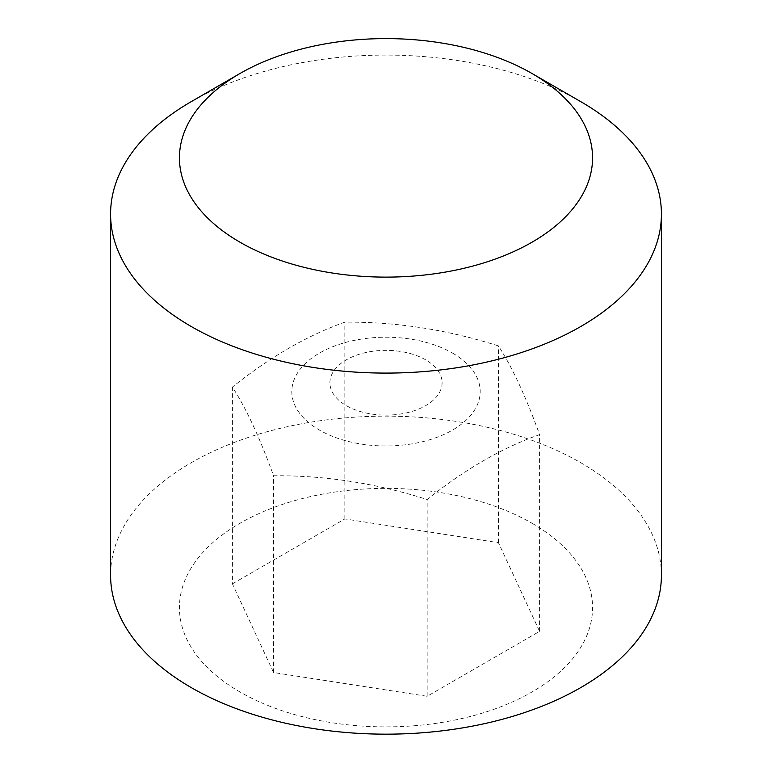 <?xml version="1.0" encoding="UTF-8"?>
<svg xmlns="http://www.w3.org/2000/svg" width="772" height="772" viewBox="0 0 772 772"><rect width="100%" height="100%" fill="white"/><g stroke="black" fill="none" stroke-linecap="round" stroke-linejoin="round"><path stroke-width="0.58" stroke-dasharray="3.86 2.9" d="M661.421 575.159A275.421 159.013 180 0 0 580.747 462.717A275.421 159.013 0 0 0 280.603 428.248A275.421 159.013 0 0 0 110.579 575.159M580.747 101.643A275.421 159.013 0 0 0 191.244 101.643M532.062 523.281A206.558 119.255 180 0 1 532.062 691.944A206.558 119.255 180 0 1 239.938 691.944A206.558 119.255 0 0 1 239.938 523.281A206.558 119.255 0 0 1 532.062 523.281M232.411 583.854L344.843 518.938L498.442 542.697L539.589 631.371L427.157 696.286L273.558 672.528L232.411 583.854L232.411 387.081C246.123 408.263 259.846 437.82 273.558 475.764C324.771 475.301 375.964 483.224 427.157 499.523C464.638 469.492 502.118 447.856 539.589 434.607C525.877 396.663 512.154 367.096 498.442 345.933C447.229 329.625 396.036 321.702 344.843 322.165C307.362 335.424 269.882 357.069 232.411 387.081M498.442 542.697L498.442 345.933M344.843 518.938L344.843 322.165M273.558 672.528L273.558 475.764M427.157 696.286L427.157 499.523M539.589 631.371L539.589 434.607M425.661 359.839A56.095 32.385 0 0 0 346.338 359.839A56.095 32.385 0 0 0 346.338 405.638A56.095 32.385 0 0 0 425.661 405.638A56.095 32.385 0 0 0 425.661 359.839M452.604 353.132A94.194 54.387 180 0 1 452.604 430.043A94.194 54.387 180 0 1 319.396 430.043A94.194 54.387 0 0 1 319.396 353.132A94.194 54.387 0 0 1 452.604 353.132"/><path stroke-width="1.16" d="M110.579 214.076L110.579 575.159A275.421 159.013 0 0 0 191.253 687.591A275.421 159.013 180 0 0 491.397 722.061A275.421 159.013 180 0 0 661.421 575.159L661.421 214.076A275.421 159.013 180 0 1 491.397 360.987A275.421 159.013 180 0 1 191.253 326.517A275.421 159.013 0 0 1 110.579 214.076A275.421 159.013 0 0 1 191.244 101.643L239.938 73.533A206.558 119.255 0 0 0 239.938 242.186A206.558 119.255 180 0 0 532.062 242.186A206.558 119.255 180 0 0 532.062 73.533L532.062 73.533A206.558 119.255 0 0 0 239.938 73.533M580.747 101.643L532.062 73.533L580.747 101.643A275.421 159.013 180 0 1 580.756 101.643A275.421 159.013 180 0 1 661.421 214.076"/></g></svg>
